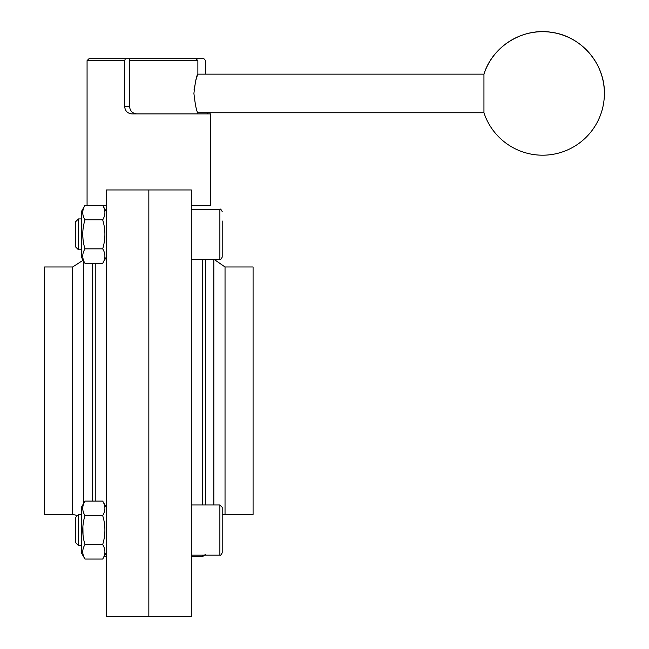 <?xml version="1.0" encoding="UTF-8"?>
<svg xmlns="http://www.w3.org/2000/svg" width="649" height="649" viewBox="0 0 649 649"><rect width="100%" height="100%" fill="white"/><g stroke="black" fill="none" stroke-linecap="round" stroke-linejoin="round"><path stroke-width="0.97" d="M84.97 501.101L81.287 507.486L81.287 552.656L84.97 559.049L102.688 559.049C105.633 554.205 105.633 549.379 102.688 544.56C105.633 534.873 105.633 525.211 102.688 515.582L84.97 515.582C82.025 510.771 82.025 505.936 84.97 501.101L102.688 501.101C105.633 505.912 105.633 510.747 102.688 515.582M84.97 559.049C82.025 554.23 82.025 549.403 84.97 544.56L102.688 544.56M82.731 530.071L83.023 535.101L82.894 526.38M84.97 544.56C82.034 534.873 82.034 525.211 84.97 515.582M83.023 239.384L82.731 234.354L83.023 239.384M82.731 234.346L82.894 230.663M84.97 219.865C82.025 215.046 82.025 210.219 84.97 205.376L102.688 205.376C105.633 210.195 105.633 215.022 102.688 219.865C105.633 229.495 105.633 239.157 102.688 248.843C105.633 253.654 105.633 258.489 102.688 263.332L84.97 263.332C82.025 258.513 82.025 253.678 84.97 248.843C82.034 239.157 82.034 229.495 84.97 219.865L102.688 219.865M84.97 205.376L81.287 211.769L81.287 256.939L84.97 263.332M84.97 248.843L102.688 248.843M75.495 221.869L75.495 246.831L78.456 249.792L78.456 218.908L75.495 221.869M191.309 189.954L191.309 616.55L106.379 616.55L106.379 189.954L191.309 189.954M222.193 220.976L222.193 257.134C221.058 259.324 220.287 260.095 219.881 259.446L191.309 259.446M148.84 189.954L148.84 616.55L148.84 189.954M225.033 514.438L225.033 266.974L253.078 266.974L253.078 514.438L225.033 514.438L222.193 514.795L222.193 516.701L222.193 507.299L222.193 552.851L222.193 516.701M222.193 247.723L222.193 241.039M222.193 543.448L222.193 552.851L222.193 543.448M81.287 514.633L78.456 514.633L78.456 545.517L81.287 545.517M78.456 514.633L75.495 517.594L75.495 542.556L78.456 545.517M206.999 112.748L208.248 113.9M205.668 74.14L205.668 60.625L203.891 58.694L129.54 58.694L129.54 106.185C129.93 110.89 132.372 113.461 136.882 113.9M129.54 58.694L89.002 58.694L87.071 60.625L124.624 60.625L125.379 58.694M191.309 205.4L210.617 205.4L210.617 113.9L131.909 113.9C127.439 113.445 125.006 110.874 124.624 106.185L124.624 60.625M106.379 205.4L102.696 205.4M604.389 93.44A61.769 61.769 0 0 0 483.951 74.14L197.872 74.14C196.598 75.268 195.276 81.701 193.913 93.44C195.276 105.187 196.598 111.62 197.872 112.748L483.951 112.748A61.769 61.769 0 0 0 604.389 93.44C604.982 63.975 581.585 36.531 552.396 32.45C523.394 27.209 492.599 45.965 483.951 74.14L483.951 112.748M194.075 89.627L194.522 86.017M195.179 82.691L196.655 77.482M196.728 77.255L197.304 75.625M195.941 58.694L197.872 60.625L129.54 60.625M44.611 266.974L44.611 514.438L72.647 514.438L72.647 266.974L44.611 266.974M191.309 209.262L219.881 209.262L219.881 259.446C220.287 260.095 221.058 259.324 222.193 257.134M202.456 259.446L202.456 504.979M202.456 555.163L202.456 556.712L191.309 556.712M205.433 259.446L205.433 504.979M213.846 259.446L213.846 504.979M222.193 507.299L219.881 504.979L219.881 555.163C220.262 555.828 221.033 555.057 222.193 552.851C221.033 555.057 220.262 555.828 219.881 555.163L191.309 555.163M124.624 106.185L129.54 106.185M83.835 261.36L83.835 503.064M92.255 263.332L92.255 501.101M95.233 263.332L95.233 501.101M106.379 211.769L102.688 205.376M106.379 256.939L102.688 263.332M219.881 209.262C220.287 208.605 221.058 209.376 222.193 211.574C221.058 209.376 220.287 208.605 219.881 209.262M202.456 556.712L205.433 554.424M225.033 266.974L214.186 259.446M219.881 504.979L191.309 504.979M106.379 507.486L102.688 501.101M106.379 552.656L102.688 559.049M81.287 218.908L78.456 218.908M81.287 249.792L78.456 249.792M87.071 205.376L87.071 60.625M197.872 113.9L197.872 112.748M197.872 74.14L197.872 60.625M83.177 260.217L72.647 266.974M77.555 515.525L72.647 514.438M106.379 556.712L104.035 556.712"/></g></svg>
